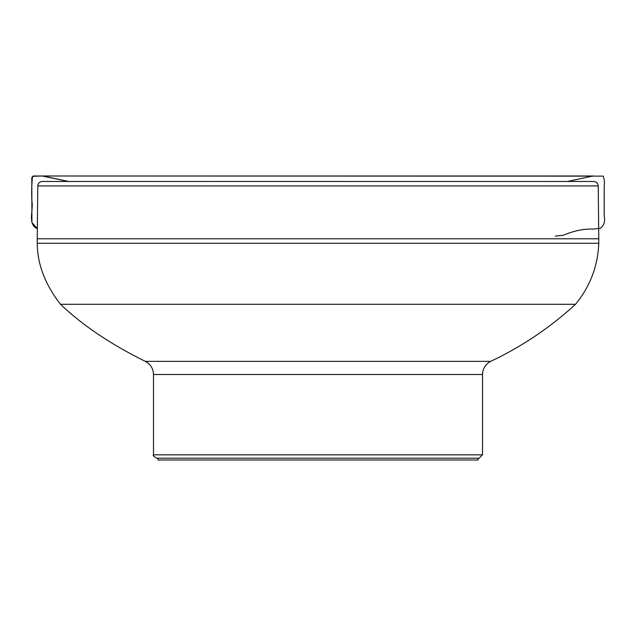 <?xml version="1.0" encoding="UTF-8"?>
<svg xmlns="http://www.w3.org/2000/svg" width="636" height="636" viewBox="0 0 636 636"><rect width="100%" height="100%" fill="white"/><g stroke="black" fill="none" stroke-linecap="round" stroke-linejoin="round"><path stroke-width="0.95" d="M37.349 228.714C27.078 224.285 33.843 209.84 31.856 200.96C31.49 192.573 31.705 184.368 32.492 176.331L42.079 175.997L68.545 181.467L43.049 176.005L33.525 175.989L31.8 177.706L31.911 222.528L37.349 228.714M153.507 454.827L482.509 454.827L479.131 458.206L156.885 458.206C153.658 456.441 152.529 455.32 153.507 454.827L153.507 374.509C153.276 368.57 150.549 364.19 145.318 361.367L490.698 361.367C521.894 346.596 550.164 327.572 575.516 304.286C590.129 286.462 597.88 266.126 598.77 243.286L598.77 238.778L37.254 238.778L37.786 185.927C38.073 183.216 39.575 181.729 42.294 181.467L593.722 181.467C596.441 181.729 597.943 183.216 598.23 185.927L37.786 185.927M575.516 304.286L60.499 304.286C45.092 284.427 37.341 264.091 37.254 243.286L37.254 238.778M60.499 304.286C82.235 325.115 110.505 344.148 145.318 361.367M478.002 458.206L478.002 460.011L158.014 460.011L158.014 458.206M37.254 243.286L598.77 243.286M482.509 454.827L482.509 374.509L153.507 374.509M555.22 236.131L563.234 235.288C573.863 230.781 583.792 228.721 593.006 229.095L600.312 228.308C604.065 225.39 605.361 221.312 604.176 216.081L604.2 185.982C604.701 182.349 604.359 179.066 603.182 176.132L33.644 175.989M567.495 181.467L593.054 175.997L42.962 175.997L68.529 181.467M41.38 175.997L42.079 175.997M598.23 185.927L598.77 238.778M482.509 374.509C482.74 368.57 485.475 364.19 490.698 361.367"/></g></svg>
